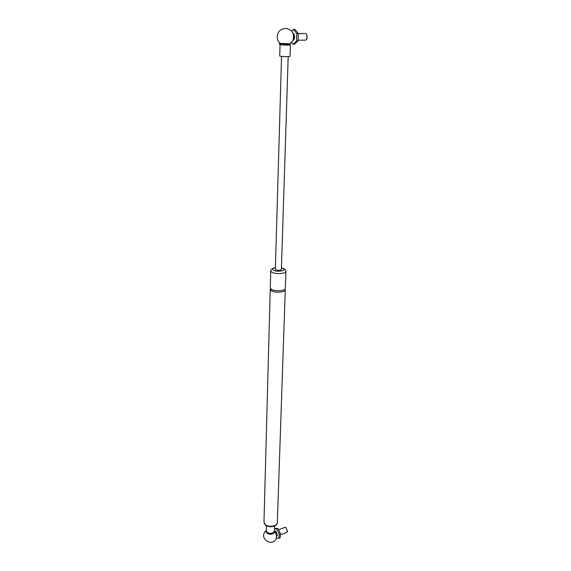 <?xml version="1.0" encoding="UTF-8"?>
<svg xmlns="http://www.w3.org/2000/svg" width="571" height="571" viewBox="0 0 571 571"><rect width="100%" height="100%" fill="white"/><g stroke="black" fill="none" stroke-linecap="round" stroke-linejoin="round"><path stroke-width="0.86" d="M288.098 45.138L280.896 44.809M290.104 43.76L280.397 43.446M274.48 531.016L274.48 531.051C272.967 533.692 270.447 534.071 266.928 532.201L266.3 530.78L266.443 525.705M274.437 531.365L274.451 531.808M269.291 526.633L271.839 526.698M285.008 289.133L285.279 289.875C285.514 292.309 274.979 293.044 271.418 290.825L270.233 289.376L270.547 288.69M285.322 288.419L285.322 288.455C285.564 290.882 275.015 291.617 271.453 289.404L270.269 287.955L270.725 270.932M288.191 56.629L281.389 269.491C280.304 270.476 278.455 270.597 275.836 269.84L275.35 269.291L281.546 56.408M276.157 538.61L276.407 537.975C276.757 535.619 276.114 533.257 274.487 530.887M290.789 43.246L292.93 40.52C294.079 35.723 293.358 32.369 290.782 30.47C288.705 28.828 286.371 28.243 283.773 28.721C276.821 29.849 274.787 40.013 280.775 43.724M290.403 44.952L290.025 56.401C288.212 56.743 285.065 56.715 280.568 56.293L279.726 56.058L280.054 44.617M291.51 42.575L293.016 44.217L296.535 40.948L296.792 33.539L293.515 29.485L291.667 31.055M293.515 29.485L295.036 29.492L298.319 33.539L298.055 40.941L294.529 44.203L293.016 44.217M298.055 40.941L296.535 40.948M296.792 33.539L304.5 33.568M306.656 39.113L307.084 38.193L306.691 34.581M305.328 33.304L305.806 33.468C307.005 34.51 307.369 36.194 306.884 38.507L305.906 40.134L304.457 40.134M276.393 538.025L278.962 538.275L279.119 533.699L276.6 528.882L274.558 528.775M274.565 528.432L277.813 528.425L280.34 533.235L280.168 537.803L278.962 538.275M277.813 528.425L276.6 528.882M279.119 533.699L280.34 533.235M287.463 531.394L286.028 527.611M279.105 529.567L285.372 527.247L286.057 527.64L287.384 531.658L286.656 532.45M288.412 44.959L288.119 44.174L288.412 44.959M274.194 531.901L274.494 532.493M277.335 522.436L277.335 522.494C277.485 526.326 268.12 527.732 265.001 524.314L263.973 522.051C265.13 526.633 267.485 526.019 270.461 526.74C273.495 526.219 275.786 527.012 277.335 522.494L285.279 289.875M275.4 267.706L274.615 267.842C271.817 268.677 270.526 269.698 270.733 270.897L271.924 272.274C275.522 274.387 286.15 273.709 285.907 271.403C285.493 269.89 285.057 269.127 284.601 269.119C283.487 268.627 285.057 268.905 281.439 267.892M281.439 267.935C289.197 269.655 278.47 272.852 273.523 270.254C271.932 269.212 272.503 268.384 275.243 267.778L275.4 267.749M293.094 33.653L294.158 37.079L293.073 40.084M292.88 40.62C293.858 40.156 294.408 38.978 294.536 37.101C294.522 35.009 293.979 33.682 292.916 33.125M274.722 531.201L275.736 531.551L277.099 535.155L276.521 536.276M276.535 536.469L277.392 535.191L275.929 531.315L274.644 531.087M288.298 44.174L289.49 44.174L289.961 44.938L289.518 45.138M288.89 44.053L288.762 44.11C285.229 44.245 279.333 43.489 280.568 44.088M270.233 289.411L263.973 522.051M285.907 271.403L285.322 288.455M274.651 525.941L274.48 531.051M265.922 530.844C257.878 538.068 272.859 548.317 276.407 537.975M289.697 44.017L292.93 40.52M298.083 40.163L305.906 40.134M280.275 534.877L287.085 532.286M287.534 531.151L287.384 531.658M288.298 45.166L289.825 45.123C290.518 44.559 290.261 44.217 289.047 44.081M288.062 45.088C281.803 45.237 277.463 44.238 280.133 43.589M266.322 529.924C264.623 533.578 271.232 536.133 274.537 532.422L274.558 532.408M274.701 532.35L274.28 531.765"/></g></svg>
